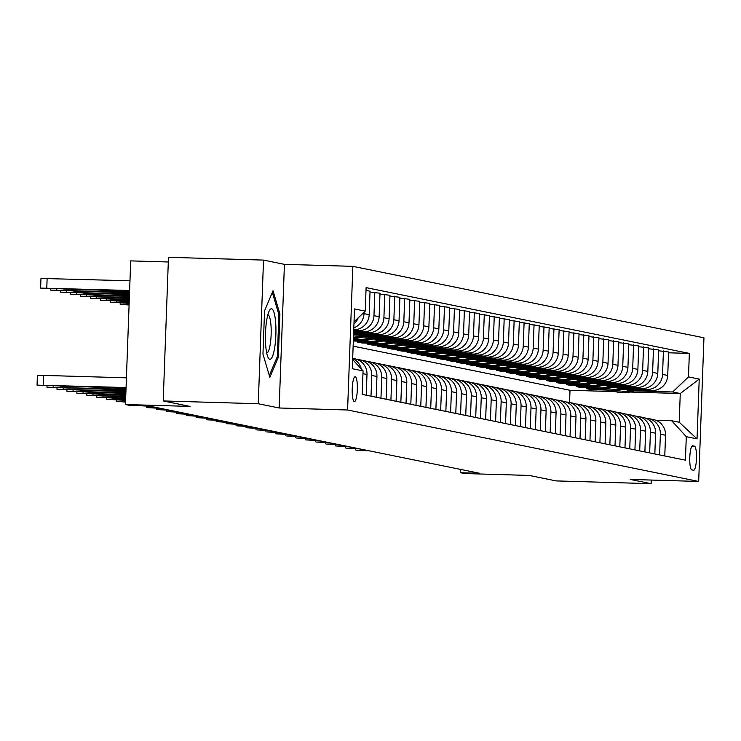 <?xml version="1.0" encoding="UTF-8"?>
<svg xmlns="http://www.w3.org/2000/svg" width="741" height="741" viewBox="0 0 741 741"><rect width="100%" height="100%" fill="white"/><g stroke="black" fill="none" stroke-linecap="round" stroke-linejoin="round"><path stroke-width="1.11" d="M354.318 401.585A12.44 2.566 91.7 0 0 354.402 401.594A12.44 2.566 91.7 0 0 357.329 389.46A12.44 2.566 91.7 0 0 355.226 376.734A12.44 2.566 91.7 0 0 355.134 376.724A12.44 2.566 91.7 0 0 352.216 388.858A12.44 2.566 91.7 0 0 354.318 401.585M168.3 261.981L130.703 260.888L125.442 404.521L129.416 405.327L148.432 405.892L479.622 473.286L460.615 472.73L464.588 473.545L529.222 475.435L556.093 480.909L651.144 483.688L651.274 480.057M263.518 260.091L168.476 257.312L163.205 400.946L258.257 403.734L279.153 407.985L347.594 409.995L352.855 266.352L284.424 264.352L263.518 260.091L258.257 403.734M347.594 409.995L698.68 481.446L703.95 337.803L352.855 266.352M694.447 446.165L692.687 445.804A12.051 2.482 91.7 0 0 692.603 445.795A12.051 2.482 91.7 0 0 689.778 457.549A12.051 2.482 91.7 0 0 691.807 469.877L693.557 470.229A12.051 2.482 91.7 0 0 693.65 470.239A12.051 2.482 91.7 0 0 696.475 458.484A12.051 2.482 91.7 0 0 694.447 446.165L692.029 446.091M688.482 376.9L699.226 379.086L697.04 438.867L686.286 436.681L671.652 420.703L679.21 422.25L680.266 393.517L672.698 391.98L688.482 376.9L689.343 353.411L366.11 287.628L365.248 311.118L354.031 321.844M352.651 359.542L363.062 370.898L362.201 394.388L685.425 460.17L686.286 436.681M363.062 370.898L352.308 368.712L354.504 308.932L365.248 311.118M125.442 404.521L190.076 406.411L163.205 400.946M698.68 481.446L630.248 479.436L651.144 483.688M460.735 469.442L460.615 472.73M569.56 402.493L570.005 390.285L615.002 391.609M630.183 392.054L680.266 393.517L699.226 379.086M671.652 420.703L655.785 420.24M590.994 388.756L590.957 389.581L607.444 390.072M634.083 390.85L672.698 391.98M590.957 389.581L586.187 388.608L602.841 389.099M621.671 389.655L651.96 390.544A15.552 15.209 -78.5 0 0 667.734 375.455L668.595 351.966L658.61 350.78M581.037 386.728L581.009 387.562L597.487 388.043M624.135 388.821L646.782 389.488A15.552 15.209 -78.5 0 0 662.556 374.4L663.417 350.919M581.009 387.562L576.229 386.589L592.883 387.071M611.723 387.626L642.002 388.516A15.552 15.209 -78.5 0 0 657.786 373.427L658.647 349.947L648.662 348.752M571.089 384.699L571.052 385.533L587.539 386.015M614.187 386.802L636.834 387.46A15.552 15.209 -78.5 0 0 652.608 372.38L653.469 348.891M571.052 385.533L566.281 384.56L582.935 385.051M601.766 385.598L632.054 386.487A15.552 15.209 -78.5 0 0 647.829 371.408L648.69 347.918L638.714 346.723M561.132 382.68L561.104 383.505L577.591 383.995M604.23 384.774L626.877 385.44A15.552 15.209 -78.5 0 0 642.66 370.352L643.521 346.862M561.104 383.505L556.324 382.532L572.988 383.023M591.818 383.579L622.107 384.468A15.552 15.209 -78.5 0 0 637.881 369.379L638.742 345.899L628.757 344.704M551.184 380.652L551.156 381.485L567.634 381.967M594.282 382.745L616.929 383.412A15.552 15.209 -78.5 0 0 632.703 368.323L633.564 344.843M551.156 381.485L546.376 380.513L563.03 380.994M581.861 381.55L612.149 382.439A15.552 15.209 -78.5 0 0 627.933 367.36L628.794 343.87L618.809 342.675M541.236 378.623L541.199 379.457L557.686 379.938M584.325 380.726L606.972 381.383A15.552 15.209 -78.5 0 0 622.755 366.304L623.616 342.814M541.199 379.457L536.428 378.484L553.082 378.975M571.913 379.522L602.201 380.411A15.552 15.209 -78.5 0 0 617.975 365.332L618.837 341.842L608.852 340.647M531.278 376.604L531.251 377.428L547.729 377.919M574.377 378.697L597.024 379.364A15.552 15.209 -78.5 0 0 612.798 364.276L613.659 340.786M531.251 377.428L526.471 376.456L543.125 376.947M561.965 377.502L592.244 378.392A15.552 15.209 -78.5 0 0 608.028 363.303L608.889 339.823L598.904 338.628M521.331 374.575L521.293 375.409L537.781 375.891M564.429 376.669L587.076 377.336A15.552 15.209 -78.5 0 0 602.85 362.256L603.711 338.767M521.293 375.409L516.523 374.437L533.177 374.927M552.008 375.474L582.296 376.363A15.552 15.209 -78.5 0 0 598.07 361.284L598.932 337.794L588.956 336.599M511.373 372.547L511.346 373.381L527.833 373.862M554.472 374.65L577.119 375.307A15.552 15.209 -78.5 0 0 592.902 360.228L593.763 336.738M511.346 373.381L506.566 372.408L523.229 372.899M542.06 373.445L572.348 374.335A15.552 15.209 -78.5 0 0 588.122 359.255L588.984 335.766L578.999 334.571M501.425 370.528L501.398 371.352L517.876 371.843M544.524 372.621L567.171 373.288A15.552 15.209 -78.5 0 0 582.945 358.199L583.806 334.719M501.398 371.352L496.618 370.389L513.272 370.87M532.103 371.426L562.391 372.315A15.552 15.209 -78.5 0 0 578.175 357.227L579.036 333.746L569.051 332.552M491.478 368.499L491.44 369.333L507.928 369.815M534.567 370.593L557.213 371.26A15.552 15.209 -78.5 0 0 572.997 356.18L573.858 332.69M491.44 369.333L486.67 368.36L503.324 368.851M522.155 369.398L552.443 370.287A15.552 15.209 -78.5 0 0 568.217 355.208L569.079 331.718L559.094 330.523M481.52 366.471L481.493 367.304L497.971 367.786M524.619 368.573L547.266 369.231A15.552 15.209 -78.5 0 0 563.04 354.152L563.901 330.662M481.493 367.304L476.713 366.332L493.367 366.823M512.207 367.369L542.486 368.258A15.552 15.209 -78.5 0 0 558.269 353.179L559.131 329.689L549.146 328.495M471.572 364.452L471.535 365.276L488.023 365.767M514.671 366.545L537.318 367.212A15.552 15.209 -78.5 0 0 553.092 352.123L553.953 328.643M471.535 365.276L466.765 364.313L483.419 364.794M502.25 365.35L532.538 366.239A15.552 15.209 -78.5 0 0 548.312 351.151L549.174 327.67L539.198 326.475M461.615 362.423L461.587 363.257L478.075 363.738M504.714 364.516L527.36 365.183A15.552 15.209 -78.5 0 0 543.144 350.104L544.005 326.614M461.587 363.257L456.808 362.284L473.471 362.775M492.302 363.322L522.59 364.211A15.552 15.209 -78.5 0 0 538.364 349.131L539.226 325.642L529.241 324.447M451.667 360.395L451.64 361.228L468.117 361.71M494.766 362.497L517.413 363.155A15.552 15.209 -78.5 0 0 533.187 348.075L534.048 324.586M451.64 361.228L446.86 360.256L463.514 360.747M482.345 361.302L512.633 362.182A15.552 15.209 -78.5 0 0 528.416 347.103L529.278 323.613L519.293 322.418M441.719 358.375L441.682 359.209L458.17 359.691M484.809 360.469L507.465 361.136A15.552 15.209 -78.5 0 0 523.239 346.047L524.1 322.567M441.682 359.209L436.912 358.236L453.566 358.718M472.397 359.274L502.685 360.163A15.552 15.209 -78.5 0 0 518.459 345.074L519.321 321.594L509.336 320.399M431.762 356.347L431.734 357.181L448.212 357.662M474.861 358.44L497.507 359.107A15.552 15.209 -78.5 0 0 513.281 344.028L514.143 320.538M431.734 357.181L426.955 356.208L443.609 356.699M462.449 357.245L492.728 358.135A15.552 15.209 -78.5 0 0 508.511 343.055L509.373 319.566L499.388 318.371M421.814 354.318L421.777 355.152L438.264 355.634M464.913 356.421L487.559 357.079A15.552 15.209 -78.5 0 0 503.334 341.999L504.195 318.51M421.777 355.152L417.007 354.179L433.661 354.67M452.492 355.226L482.78 356.106A15.552 15.209 -78.5 0 0 498.554 341.027L499.415 317.537L489.44 316.342M411.857 352.299L411.829 353.133L428.317 353.614M454.955 354.393L477.602 355.059A15.552 15.209 -78.5 0 0 493.386 339.971L494.247 316.49M411.829 353.133L407.05 352.16L423.713 352.642M442.544 353.198L472.832 354.087A15.552 15.209 -78.5 0 0 488.606 338.998L489.468 315.518L479.483 314.323M401.909 350.271L401.881 351.104L418.359 351.586M445.008 352.364L467.654 353.031A15.552 15.209 -78.5 0 0 483.428 337.952L484.29 314.462M401.881 351.104L397.102 350.132L413.756 350.623M432.587 351.169L462.875 352.058A15.552 15.209 -78.5 0 0 478.658 336.979L479.52 313.489L469.535 312.294M391.961 348.251L391.924 349.076L408.411 349.557M435.05 350.345L457.706 351.002A15.552 15.209 -78.5 0 0 473.48 335.923L474.342 312.433M391.924 349.076L387.154 348.103L403.808 348.594M422.639 349.15L452.927 350.03A15.552 15.209 -78.5 0 0 468.701 334.951L469.562 311.461L459.577 310.266M382.004 346.223L381.976 347.057L398.454 347.538M425.102 348.316L447.749 348.983A15.552 15.209 -78.5 0 0 463.523 333.895L464.385 310.414M381.976 347.057L377.197 346.084L393.851 346.566M412.691 347.121L442.97 348.011A15.552 15.209 -78.5 0 0 458.753 332.922L459.615 309.442L449.63 308.247M372.056 344.195L372.019 345.028L388.506 345.51M415.155 346.288L437.801 346.955A15.552 15.209 -78.5 0 0 453.575 331.875L454.437 308.386M372.019 345.028L367.249 344.056L383.903 344.546M402.733 345.093L433.022 345.982A15.552 15.209 -78.5 0 0 448.796 330.903L449.657 307.413L439.682 306.218M362.099 342.175L362.071 343L378.558 343.481M405.197 344.269L427.844 344.926A15.552 15.209 -78.5 0 0 443.627 329.847L444.489 306.357M362.071 343L357.292 342.027L373.955 342.518M392.786 343.074L423.074 343.954A15.552 15.209 -78.5 0 0 438.848 328.874L439.709 305.385L429.724 304.19M353.327 341.008L368.601 341.462M395.249 342.24L417.896 342.907A15.552 15.209 -78.5 0 0 433.67 327.818L434.532 304.338M353.355 340.184L363.998 340.49M382.828 341.045L413.117 341.934A15.552 15.209 -78.5 0 0 428.9 326.846L429.761 303.365L419.776 302.171M353.392 339.276L358.653 339.434M385.292 340.212L407.948 340.879A15.552 15.209 -78.5 0 0 423.722 325.799L424.584 302.309M353.42 338.452L354.05 338.47M372.88 339.017L403.169 339.906A15.552 15.209 -78.5 0 0 418.943 324.827L419.804 301.337L409.819 300.142M375.344 338.192L397.991 338.85A15.552 15.209 -78.5 0 0 413.765 323.771L414.627 300.281M362.933 336.998L393.212 337.877A15.552 15.209 -78.5 0 0 408.995 322.798L409.856 299.308L399.871 298.123M365.396 336.164L388.043 336.831A15.552 15.209 -78.5 0 0 403.817 321.742L404.679 298.262M353.55 334.988L383.264 335.858A15.552 15.209 -78.5 0 0 399.038 320.77L399.899 297.289L389.923 296.094M355.439 334.135L378.086 334.802A15.552 15.209 -78.5 0 0 393.869 319.723L394.731 296.233M353.614 333.255L373.316 333.83A15.552 15.209 -78.5 0 0 389.09 318.75L389.951 295.261L379.966 294.066M353.642 332.357L368.138 332.774A15.552 15.209 -78.5 0 0 383.912 317.694L384.774 294.205M353.679 331.523L363.359 331.811A15.552 15.209 -78.5 0 0 379.142 316.722L380.003 293.232L370.018 292.047M353.707 330.625L358.19 330.755A15.552 15.209 -78.5 0 0 373.964 315.666L374.826 292.186M570.005 390.285L353.142 346.149M664.779 455.965L665.538 435.245A15.552 15.209 -78.5 0 0 653.432 419.563L648.264 418.508A15.552 15.209 -78.5 0 0 645.828 418.22M689.343 353.411L668.567 352.799M366.008 290.389L370.046 291.213L369.185 314.693A15.552 15.209 -78.5 0 1 353.735 329.791M659.61 454.909L660.37 434.189A15.552 15.209 -78.5 0 0 648.264 418.508M654.831 453.946L655.59 433.216A15.552 15.209 -78.5 0 0 643.484 417.535L638.307 416.479A15.552 15.209 -78.5 0 0 635.88 416.192M649.653 452.89L650.413 432.16A15.552 15.209 -78.5 0 0 638.307 416.479M644.883 451.917L645.643 431.188A15.552 15.209 -78.5 0 0 633.536 415.506L628.359 414.46A15.552 15.209 -78.5 0 0 625.932 414.163M639.705 450.861L640.465 430.141A15.552 15.209 -78.5 0 0 628.359 414.46M634.926 449.889L635.685 429.169A15.552 15.209 -78.5 0 0 623.579 413.487L618.402 412.431A15.552 15.209 -78.5 0 0 615.975 412.144M629.757 448.842L630.517 428.113A15.552 15.209 -78.5 0 0 618.402 412.431M624.978 447.87L625.737 427.14A15.552 15.209 -78.5 0 0 613.631 411.459L608.454 410.403A15.552 15.209 -78.5 0 0 606.027 410.116M619.8 446.814L620.56 426.084A15.552 15.209 -78.5 0 0 608.454 410.403M615.021 445.841L615.78 425.112A15.552 15.209 -78.5 0 0 603.674 409.43L598.506 408.384A15.552 15.209 -78.5 0 0 596.07 408.087M609.852 444.785L610.612 424.065A15.552 15.209 -78.5 0 0 598.506 408.384M605.073 443.813L605.832 423.092A15.552 15.209 -78.5 0 0 593.726 407.411L588.549 406.355A15.552 15.209 -78.5 0 0 586.122 406.068M599.895 442.766L600.655 422.037A15.552 15.209 -78.5 0 0 588.549 406.355M595.125 441.793L595.884 421.064A15.552 15.209 -78.5 0 0 583.778 405.383L578.601 404.327A15.552 15.209 -78.5 0 0 576.174 404.04M589.947 440.738L590.707 420.008A15.552 15.209 -78.5 0 0 578.601 404.327M585.168 439.765L585.927 419.036A15.552 15.209 -78.5 0 0 573.821 403.354L568.643 402.307A15.552 15.209 -78.5 0 0 566.217 402.011M579.999 438.709L580.759 417.989A15.552 15.209 -78.5 0 0 568.643 402.307M575.22 437.736L575.979 417.016A15.552 15.209 -78.5 0 0 563.873 401.335L558.695 400.279A15.552 15.209 -78.5 0 0 556.269 399.992M570.042 436.69L570.802 415.96A15.552 15.209 -78.5 0 0 558.695 400.279M565.263 435.717L566.022 414.988A15.552 15.209 -78.5 0 0 553.916 399.306L548.748 398.25A15.552 15.209 -78.5 0 0 546.312 397.963M560.094 434.661L560.854 413.932A15.552 15.209 -78.5 0 0 548.748 398.25M555.315 433.689L556.074 412.959A15.552 15.209 -78.5 0 0 543.968 397.278L538.79 396.231A15.552 15.209 -78.5 0 0 536.364 395.935M550.137 432.633L550.896 411.913A15.552 15.209 -78.5 0 0 538.79 396.231M545.367 431.66L546.126 410.94A15.552 15.209 -78.5 0 0 534.02 395.259L528.842 394.203A15.552 15.209 -78.5 0 0 526.416 393.916M540.189 430.614L540.949 409.884A15.552 15.209 -78.5 0 0 528.842 394.203M535.41 429.641L536.169 408.912A15.552 15.209 -78.5 0 0 524.063 393.23L518.885 392.174A15.552 15.209 -78.5 0 0 516.458 391.887M530.241 428.585L531.001 407.856A15.552 15.209 -78.5 0 0 518.885 392.174M525.462 427.613L526.221 406.883A15.552 15.209 -78.5 0 0 514.115 391.202L508.937 390.155A15.552 15.209 -78.5 0 0 506.511 389.859M520.284 426.557L521.043 405.836A15.552 15.209 -78.5 0 0 508.937 390.155M515.504 425.584L516.264 404.864A15.552 15.209 -78.5 0 0 504.158 389.182L498.989 388.127A15.552 15.209 -78.5 0 0 496.553 387.839M510.336 424.537L511.095 403.808A15.552 15.209 -78.5 0 0 498.989 388.127M505.557 423.565L506.316 402.835A15.552 15.209 -78.5 0 0 494.21 387.154L489.032 386.098A15.552 15.209 -78.5 0 0 486.605 385.811M500.379 422.509L501.138 401.779A15.552 15.209 -78.5 0 0 489.032 386.098M495.609 421.536L496.368 400.807A15.552 15.209 -78.5 0 0 484.262 385.125L479.084 384.079A15.552 15.209 -78.5 0 0 476.658 383.792M490.431 420.48L491.19 399.76A15.552 15.209 -78.5 0 0 479.084 384.079M485.651 419.508L486.411 398.788A15.552 15.209 -78.5 0 0 474.305 383.106L469.127 382.05A15.552 15.209 -78.5 0 0 466.7 381.763M480.483 418.461L481.242 397.732A15.552 15.209 -78.5 0 0 469.127 382.05M475.703 417.489L476.463 396.759A15.552 15.209 -78.5 0 0 464.357 381.078L459.179 380.022A15.552 15.209 -78.5 0 0 456.752 379.735M470.526 416.433L471.285 395.703A15.552 15.209 -78.5 0 0 459.179 380.022M465.746 415.46L466.506 394.74A15.552 15.209 -78.5 0 0 454.4 379.049L449.231 378.003A15.552 15.209 -78.5 0 0 446.795 377.715M460.578 414.404L461.337 393.684A15.552 15.209 -78.5 0 0 449.231 378.003M455.798 413.432L456.558 392.711A15.552 15.209 -78.5 0 0 444.452 377.03L439.274 375.974A15.552 15.209 -78.5 0 0 436.847 375.687M450.621 412.385L451.38 391.656A15.552 15.209 -78.5 0 0 439.274 375.974M445.85 411.412L446.61 390.683A15.552 15.209 -78.5 0 0 434.504 375.002L429.326 373.946A15.552 15.209 -78.5 0 0 426.899 373.659M440.673 410.357L441.432 389.627A15.552 15.209 -78.5 0 0 429.326 373.946M435.893 409.384L436.653 388.664A15.552 15.209 -78.5 0 0 424.547 372.982L419.369 371.926A15.552 15.209 -78.5 0 0 416.942 371.639M430.725 408.328L431.484 387.608A15.552 15.209 -78.5 0 0 419.369 371.926M425.945 407.355L426.705 386.635A15.552 15.209 -78.5 0 0 414.599 370.954L409.421 369.898A15.552 15.209 -78.5 0 0 406.994 369.611M420.768 406.309L421.527 385.579A15.552 15.209 -78.5 0 0 409.421 369.898M415.988 405.336L416.748 384.607A15.552 15.209 -78.5 0 0 404.642 368.925L399.473 367.869A15.552 15.209 -78.5 0 0 397.037 367.582M410.82 404.28L411.579 383.56A15.552 15.209 -78.5 0 0 399.473 367.869M406.04 403.308L406.8 382.588A15.552 15.209 -78.5 0 0 394.694 366.906L389.516 365.85A15.552 15.209 -78.5 0 0 387.089 365.563M400.862 402.252L401.622 381.532A15.552 15.209 -78.5 0 0 389.516 365.85M396.092 401.279L396.852 380.559A15.552 15.209 -78.5 0 0 384.746 364.878L379.568 363.822A15.552 15.209 -78.5 0 0 377.141 363.535M390.915 400.233L391.674 379.503A15.552 15.209 -78.5 0 0 379.568 363.822M386.135 399.26L386.895 378.531A15.552 15.209 -78.5 0 0 374.789 362.849L369.611 361.803A15.552 15.209 -78.5 0 0 367.184 361.506M380.967 398.204L381.726 377.484A15.552 15.209 -78.5 0 0 369.611 361.803M376.187 397.232L376.947 376.511A15.552 15.209 -78.5 0 0 364.841 360.83L359.663 359.774A15.552 15.209 -78.5 0 0 357.236 359.487M371.009 396.176L371.769 375.455A15.552 15.209 -78.5 0 0 359.663 359.774M366.23 395.212L366.99 374.483A15.552 15.209 -78.5 0 0 354.883 358.801L352.688 358.357M353.809 327.828A15.552 15.209 -78.5 0 0 364.007 313.647L364.063 312.248M353.957 323.91A15.552 15.209 -78.5 0 0 358.144 317.917M361.367 369.055A15.552 15.209 -78.5 0 0 352.679 358.681M679.21 422.25L697.04 438.867M279.153 407.985L284.424 264.352M262.962 354.124L269.854 377.317L278.329 357.255L279.913 313.999L273.021 290.805L264.546 310.868L262.962 354.124M278.699 313.962L279.913 313.999M277.051 357.218L278.329 357.255M369.277 450.834L356.467 450.185L365.294 450.028M630.434 389.905A29.733 29.075 101.5 0 1 614.048 391.415A29.733 29.075 101.5 0 1 611.103 390.646M635.908 390.072A29.733 29.075 101.5 0 1 618.031 392.221L616.521 391.915A29.733 29.075 -78.5 0 0 633.851 390.007M632.536 389.97A29.733 29.075 101.5 0 1 615.567 391.72L614.048 391.415M616.04 391.813A29.733 29.075 -78.5 0 0 616.521 391.915M359.329 448.805L346.51 448.157L355.347 447.999M349.372 446.786L335.766 445.971L345.389 445.971M339.424 444.757L326.605 444.109L335.441 443.952M620.486 387.886A29.733 29.075 101.5 0 1 604.1 389.386A29.733 29.075 101.5 0 1 601.146 388.617M625.96 388.043A29.733 29.075 101.5 0 1 608.083 390.201L606.573 389.886A29.733 29.075 -78.5 0 0 623.903 387.988M622.588 387.941A29.733 29.075 101.5 0 1 605.61 389.692L604.1 389.386M606.092 389.785A29.733 29.075 -78.5 0 0 606.573 389.886M610.528 385.857A29.733 29.075 101.5 0 1 594.152 387.358A29.733 29.075 101.5 0 1 591.198 386.598M616.003 386.015A29.733 29.075 101.5 0 1 598.126 388.173L596.616 387.867A29.733 29.075 -78.5 0 0 613.946 385.959M612.64 385.922A29.733 29.075 101.5 0 1 595.662 387.673L594.152 387.358M596.144 387.765A29.733 29.075 -78.5 0 0 596.616 387.867M600.581 383.829A29.733 29.075 101.5 0 1 584.195 385.339A29.733 29.075 101.5 0 1 581.24 384.57M606.055 383.995A29.733 29.075 101.5 0 1 588.178 386.144L586.668 385.839A29.733 29.075 -78.5 0 0 603.998 383.931M602.683 383.894A29.733 29.075 101.5 0 1 585.714 385.644L584.195 385.339M586.187 385.737A29.733 29.075 -78.5 0 0 586.668 385.839M329.467 442.729L316.657 442.081L325.494 441.923M590.623 381.81A29.733 29.075 101.5 0 1 574.247 383.31A29.733 29.075 101.5 0 1 571.292 382.541M596.097 381.967A29.733 29.075 101.5 0 1 578.23 384.125L576.711 383.81A29.733 29.075 -78.5 0 0 594.05 381.911M592.735 381.865A29.733 29.075 101.5 0 1 575.757 383.616L574.247 383.31M576.239 383.708A29.733 29.075 -78.5 0 0 576.711 383.81M271.604 308.802A25.268 5.206 91.7 0 0 269.465 310.47A25.268 5.206 91.7 0 0 265.473 333.885A25.268 5.206 91.7 0 0 268.085 357.495A25.268 5.206 91.7 0 0 269.752 359.274A25.268 5.206 91.7 0 0 275.856 335.089A25.268 5.206 91.7 0 0 271.604 308.802M266.714 353.059A19.127 3.946 91.7 0 0 271.15 334.237A19.127 3.946 91.7 0 0 267.909 314.832A19.127 3.946 91.7 0 0 267.834 314.823M272.317 292.473L278.885 314.601L277.356 356.514L269.316 375.53M319.519 440.71L305.913 439.895L315.536 439.895M309.571 438.681L296.752 438.033L305.588 437.875M299.614 436.653L286.804 436.004L295.631 435.847M289.666 434.634L276.05 433.818L285.683 433.818M279.709 432.605L266.899 431.957L275.735 431.799M580.675 379.781A29.733 29.075 101.5 0 1 564.29 381.282A29.733 29.075 101.5 0 1 561.345 380.522M586.15 379.938A29.733 29.075 101.5 0 1 568.273 382.097L566.763 381.791A29.733 29.075 -78.5 0 0 584.093 379.883M582.778 379.846A29.733 29.075 101.5 0 1 565.809 381.596L564.29 381.282M566.281 381.689A29.733 29.075 -78.5 0 0 566.763 381.791M570.727 377.753A29.733 29.075 101.5 0 1 554.342 379.262A29.733 29.075 101.5 0 1 551.387 378.494M576.202 377.919A29.733 29.075 101.5 0 1 558.325 380.068L556.815 379.762A29.733 29.075 -78.5 0 0 574.145 377.854M572.83 377.817A29.733 29.075 101.5 0 1 555.852 379.568L554.342 379.262M556.334 379.661A29.733 29.075 -78.5 0 0 556.815 379.762M560.77 375.733A29.733 29.075 101.5 0 1 544.394 377.234A29.733 29.075 101.5 0 1 541.439 376.465M566.244 375.891A29.733 29.075 101.5 0 1 548.368 378.049L546.858 377.734A29.733 29.075 -78.5 0 0 564.188 375.835M562.882 375.789A29.733 29.075 101.5 0 1 545.904 377.54L544.394 377.234M546.386 377.632A29.733 29.075 -78.5 0 0 546.858 377.734M550.822 373.705A29.733 29.075 101.5 0 1 534.437 375.215A29.733 29.075 101.5 0 1 531.482 374.446M556.296 373.862A29.733 29.075 101.5 0 1 538.42 376.02L536.91 375.715A29.733 29.075 -78.5 0 0 554.24 373.807M552.925 373.77A29.733 29.075 101.5 0 1 535.956 375.52L534.437 375.215M536.428 375.613A29.733 29.075 -78.5 0 0 536.91 375.715M540.865 371.686A29.733 29.075 101.5 0 1 524.489 373.186A29.733 29.075 101.5 0 1 521.534 372.417M546.339 371.843A29.733 29.075 101.5 0 1 528.472 373.992L526.953 373.686A29.733 29.075 -78.5 0 0 544.292 371.778M542.977 371.741A29.733 29.075 101.5 0 1 525.999 373.492L524.489 373.186M526.481 373.584A29.733 29.075 -78.5 0 0 526.953 373.686M269.761 430.577L256.951 429.928L265.778 429.771M530.917 369.657A29.733 29.075 101.5 0 1 514.532 371.158A29.733 29.075 101.5 0 1 511.586 370.389M536.391 369.815A29.733 29.075 101.5 0 1 518.515 371.973L517.005 371.658A29.733 29.075 -78.5 0 0 534.335 369.759M533.02 369.722A29.733 29.075 101.5 0 1 516.051 371.463L514.532 371.158M516.523 371.556A29.733 29.075 -78.5 0 0 517.005 371.658M259.813 428.557L246.197 427.742L255.83 427.742M520.969 367.629A29.733 29.075 101.5 0 1 504.584 369.138A29.733 29.075 101.5 0 1 501.629 368.37M526.443 367.795A29.733 29.075 101.5 0 1 508.567 369.944L507.057 369.639A29.733 29.075 -78.5 0 0 524.387 367.731M523.072 367.693A29.733 29.075 101.5 0 1 506.094 369.444L504.584 369.138M506.575 369.537A29.733 29.075 -78.5 0 0 507.057 369.639M249.856 426.529L237.046 425.88L245.873 425.723M511.012 365.609A29.733 29.075 101.5 0 1 494.636 367.11A29.733 29.075 101.5 0 1 491.681 366.341M516.486 365.767A29.733 29.075 101.5 0 1 498.61 367.916L497.1 367.61A29.733 29.075 -78.5 0 0 514.43 365.702M513.124 365.665A29.733 29.075 101.5 0 1 496.146 367.416L494.636 367.11M496.627 367.508A29.733 29.075 -78.5 0 0 497.1 367.61M239.908 424.5L226.292 423.695L235.925 423.695M501.064 363.581A29.733 29.075 101.5 0 1 484.679 365.081A29.733 29.075 101.5 0 1 481.724 364.313M506.538 363.738A29.733 29.075 101.5 0 1 488.662 365.897L487.152 365.582A29.733 29.075 -78.5 0 0 504.482 363.683M503.167 363.646A29.733 29.075 101.5 0 1 486.198 365.387L484.679 365.081M486.67 365.489A29.733 29.075 -78.5 0 0 487.152 365.582M229.951 422.481L216.344 421.666L225.977 421.666M491.107 361.552A29.733 29.075 101.5 0 1 474.731 363.062A29.733 29.075 101.5 0 1 471.776 362.293M496.581 361.719A29.733 29.075 101.5 0 1 478.714 363.868L477.195 363.562A29.733 29.075 -78.5 0 0 494.534 361.654M493.219 361.617A29.733 29.075 101.5 0 1 476.241 363.368L474.731 363.062M476.722 363.46A29.733 29.075 -78.5 0 0 477.195 363.562M220.003 420.453L207.193 419.804L216.02 419.647M481.159 359.533A29.733 29.075 101.5 0 1 464.774 361.034A29.733 29.075 101.5 0 1 461.828 360.265M486.633 359.691A29.733 29.075 101.5 0 1 468.757 361.84L467.247 361.534A29.733 29.075 -78.5 0 0 484.577 359.626M483.262 359.589A29.733 29.075 101.5 0 1 466.293 361.339L464.774 361.034M466.765 361.432A29.733 29.075 -78.5 0 0 467.247 361.534M210.055 418.433L196.439 417.618L206.072 417.618M200.098 416.405L186.491 415.59L196.115 415.59M190.15 414.376L177.331 413.728L186.167 413.571M180.193 412.357L166.586 411.542L176.219 411.542M170.245 410.329L156.638 409.514L166.262 409.514M160.297 408.3L147.478 407.652L156.314 407.494M150.34 406.281L137.205 405.559M125.553 401.39L116.661 401.353L125.525 402.076M125.59 400.353L106.713 399.325L125.618 399.658M125.599 400.177L122.348 399.862L125.609 399.788M125.655 398.621L96.756 397.296L125.683 397.926M125.664 398.491L112.4 397.834L125.674 398.047M125.72 396.889L86.808 395.277L125.748 396.194M125.72 396.759L102.443 395.814L125.738 396.324M125.785 395.157L76.86 393.249L125.813 394.462M99.989 394.277L92.495 393.786L97.442 393.758L123.173 394.777L99.998 393.832M125.85 393.425L66.903 391.22L125.868 392.73M90.032 392.248L82.547 391.767L87.484 391.73L113.225 392.749L90.05 391.804M125.914 391.693L56.955 389.201L125.933 390.998M80.084 390.22L103.277 390.729L80.102 389.785M125.97 389.961L46.998 387.173L125.998 389.266M70.126 388.201L62.642 387.71L67.579 387.682L93.32 388.701L70.145 387.756M126.035 388.228L37.05 385.144L126.063 387.534M126.415 377.827L43.58 375.4L43.228 385.107M60.178 386.172L83.372 386.682L60.197 385.728M37.569 375.502L43.58 375.4M471.211 357.505A29.733 29.075 101.5 0 1 454.826 359.005A29.733 29.075 101.5 0 1 451.871 358.236M476.685 357.662A29.733 29.075 101.5 0 1 458.809 359.82L457.299 359.505A29.733 29.075 -78.5 0 0 474.629 357.607M473.314 357.57A29.733 29.075 101.5 0 1 456.336 359.32L454.826 359.005M456.817 359.413A29.733 29.075 -78.5 0 0 457.299 359.505M461.254 355.476A29.733 29.075 101.5 0 1 444.878 356.986A29.733 29.075 101.5 0 1 441.923 356.217M466.728 355.643A29.733 29.075 101.5 0 1 448.851 357.792L447.342 357.486A29.733 29.075 -78.5 0 0 464.672 355.578M463.366 355.541A29.733 29.075 101.5 0 1 446.388 357.292L444.878 356.986M446.869 357.384A29.733 29.075 -78.5 0 0 447.342 357.486M451.306 353.457A29.733 29.075 101.5 0 1 434.921 354.958A29.733 29.075 101.5 0 1 431.966 354.189M456.78 353.614A29.733 29.075 101.5 0 1 438.904 355.763L437.394 355.458A29.733 29.075 -78.5 0 0 454.724 353.55M453.409 353.513A29.733 29.075 101.5 0 1 436.44 355.263L434.921 354.958M436.912 355.356A29.733 29.075 -78.5 0 0 437.394 355.458M441.349 351.429A29.733 29.075 101.5 0 1 424.973 352.929A29.733 29.075 101.5 0 1 422.018 352.16M446.823 351.586A29.733 29.075 101.5 0 1 428.956 353.744L427.437 353.438A29.733 29.075 -78.5 0 0 444.776 351.53M443.461 351.493A29.733 29.075 101.5 0 1 426.483 353.244L424.973 352.929M426.964 353.337A29.733 29.075 -78.5 0 0 427.437 353.438M431.401 349.4A29.733 29.075 101.5 0 1 415.016 350.91A29.733 29.075 101.5 0 1 412.07 350.141M436.875 349.567A29.733 29.075 101.5 0 1 418.998 351.716L417.489 351.41A29.733 29.075 -78.5 0 0 434.819 349.502M433.504 349.465A29.733 29.075 101.5 0 1 416.535 351.215L415.016 350.91M417.007 351.308A29.733 29.075 -78.5 0 0 417.489 351.41M421.453 347.381A29.733 29.075 101.5 0 1 405.068 348.881A29.733 29.075 101.5 0 1 402.113 348.113M426.927 347.538A29.733 29.075 101.5 0 1 409.051 349.687L407.541 349.382A29.733 29.075 -78.5 0 0 424.871 347.473M423.556 347.436A29.733 29.075 101.5 0 1 406.577 349.187L405.068 348.881M407.059 349.28A29.733 29.075 -78.5 0 0 407.541 349.382M411.496 345.352A29.733 29.075 101.5 0 1 395.12 346.853A29.733 29.075 101.5 0 1 392.165 346.084M416.97 345.51A29.733 29.075 101.5 0 1 399.093 347.668L397.584 347.362A29.733 29.075 -78.5 0 0 414.914 345.454M413.608 345.417A29.733 29.075 101.5 0 1 396.63 347.168L395.12 346.853M397.111 347.26A29.733 29.075 -78.5 0 0 397.584 347.362M401.548 343.324A29.733 29.075 101.5 0 1 385.163 344.834A29.733 29.075 101.5 0 1 382.208 344.065M407.022 343.491A29.733 29.075 101.5 0 1 389.145 345.639L387.636 345.334A29.733 29.075 -78.5 0 0 404.966 343.426M403.65 343.389A29.733 29.075 101.5 0 1 386.682 345.139L385.163 344.834M387.154 345.232A29.733 29.075 -78.5 0 0 387.636 345.334M129.091 305.023L120.218 304.301L129.11 304.338M391.591 341.305A29.733 29.075 101.5 0 1 375.215 342.805A29.733 29.075 101.5 0 1 372.26 342.036M397.065 341.462A29.733 29.075 101.5 0 1 379.197 343.611L377.678 343.305A29.733 29.075 -78.5 0 0 395.018 341.406M393.703 341.36A29.733 29.075 101.5 0 1 376.724 343.111L375.215 342.805M377.206 343.203A29.733 29.075 -78.5 0 0 377.678 343.305M129.147 303.301L110.27 302.272L129.175 302.606M381.643 339.276A29.733 29.075 101.5 0 1 365.257 340.777A29.733 29.075 101.5 0 1 362.312 340.008M387.117 339.434A29.733 29.075 101.5 0 1 369.24 341.592L367.731 341.286A29.733 29.075 -78.5 0 0 385.061 339.378M383.745 339.341A29.733 29.075 101.5 0 1 366.776 341.092L365.257 340.777M367.249 341.184A29.733 29.075 -78.5 0 0 367.731 341.286M129.175 302.736L125.905 302.81L129.156 303.125M129.212 301.568L100.322 300.244L129.24 300.874M371.695 337.248A29.733 29.075 101.5 0 1 355.31 338.757A29.733 29.075 101.5 0 1 353.429 338.304M377.169 337.414A29.733 29.075 101.5 0 1 359.292 339.563L357.783 339.258A29.733 29.075 -78.5 0 0 375.113 337.35M373.797 337.312A29.733 29.075 101.5 0 1 356.819 339.063L355.31 338.757M357.301 339.156A29.733 29.075 -78.5 0 0 357.783 339.258M129.24 300.994L115.957 300.781L129.221 301.439M129.277 299.836L90.365 298.225L129.304 299.142M361.738 335.228A29.733 29.075 101.5 0 1 353.466 337.201M367.212 335.386A29.733 29.075 101.5 0 1 353.438 338.063M363.85 335.284A29.733 29.075 101.5 0 1 353.457 337.59M353.448 337.803A29.733 29.075 -78.5 0 0 365.156 335.33M129.295 299.262L106.009 298.762L129.286 299.707M129.342 298.104L80.417 296.196L129.369 297.41M357.264 333.357A29.733 29.075 101.5 0 1 353.559 334.793M353.587 333.959A29.733 29.075 -78.5 0 0 355.208 333.302M103.545 297.224L126.739 297.725L103.564 296.78M129.406 296.372L70.46 294.168L129.434 295.678M93.588 295.196L116.782 295.696L93.607 294.751M129.471 294.64L60.512 292.149L129.49 293.945M83.64 293.167L106.834 293.677L83.659 292.732M129.536 292.908L50.564 290.12L129.555 292.213M73.692 291.148L96.876 291.648L73.702 290.704M129.981 280.774L41.126 278.449M129.592 291.176L40.607 288.092L129.619 290.481M63.735 289.12L86.929 289.62L63.754 288.675M646.782 389.488L651.96 390.544M636.834 387.46L642.002 388.516M626.877 385.44L632.054 386.487M616.929 383.412L622.107 384.468M606.972 381.383L612.149 382.439M597.024 379.364L602.201 380.411M587.076 377.336L592.244 378.392M577.119 375.307L582.296 376.363M567.171 373.288L572.348 374.335M557.213 371.26L562.391 372.315M547.266 369.231L552.443 370.287M537.318 367.212L542.486 368.258M527.36 365.183L532.538 366.239M517.413 363.155L522.59 364.211M507.465 361.136L512.633 362.182M497.507 359.107L502.685 360.163M487.559 357.079L492.728 358.135M477.602 355.059L482.78 356.106M467.654 353.031L472.832 354.087M457.706 351.002L462.875 352.058M447.749 348.983L452.927 350.03M437.801 346.955L442.97 348.011M427.844 344.926L433.022 345.982M417.896 342.907L423.074 343.954M407.948 340.879L413.117 341.934M397.991 338.85L403.169 339.906M388.043 336.831L393.212 337.877M378.086 334.802L383.264 335.858M368.138 332.774L373.316 333.83M358.19 330.755L363.359 331.811M662.556 374.4L667.734 375.455M660.37 434.189L665.538 435.245M650.413 432.16L655.59 433.216M652.608 372.38L657.786 373.427M640.465 430.141L645.643 431.188M642.66 370.352L647.829 371.408M630.517 428.113L635.685 429.169M632.703 368.323L637.881 369.379M620.56 426.084L625.737 427.14M622.755 366.304L627.933 367.36M610.612 424.065L615.78 425.112M612.798 364.276L617.975 365.332M600.655 422.037L605.832 423.092M602.85 362.256L608.028 363.303M590.707 420.008L595.884 421.064M592.902 360.228L598.07 361.284M580.759 417.989L585.927 419.036M582.945 358.199L588.122 359.255M570.802 415.96L575.979 417.016M572.997 356.18L578.175 357.227M560.854 413.932L566.022 414.988M563.04 354.152L568.217 355.208M550.896 411.913L556.074 412.959M553.092 352.123L558.269 353.179M540.949 409.884L546.126 410.94M543.144 350.104L548.312 351.151M531.001 407.856L536.169 408.912M533.187 348.075L538.364 349.131M521.043 405.836L526.221 406.883M523.239 346.047L528.416 347.103M511.095 403.808L516.264 404.864M513.281 344.028L518.459 345.074M501.138 401.779L506.316 402.835M503.334 341.999L508.511 343.055M491.19 399.76L496.368 400.807M493.386 339.971L498.554 341.027M481.242 397.732L486.411 398.788M483.428 337.952L488.606 338.998M471.285 395.703L476.463 396.759M473.48 335.923L478.658 336.979M461.337 393.684L466.506 394.74M463.523 333.895L468.701 334.951M451.38 391.656L456.558 392.711M453.575 331.875L458.753 332.922M441.432 389.627L446.61 390.683M443.627 329.847L448.796 330.903M431.484 387.608L436.653 388.664M433.67 327.818L438.848 328.874M421.527 385.579L426.705 386.635M423.722 325.799L428.9 326.846M411.579 383.56L416.748 384.607M413.765 323.771L418.943 324.827M401.622 381.532L406.8 382.588M403.817 321.742L408.995 322.798M391.674 379.503L396.852 380.559M393.869 319.723L399.038 320.77M381.726 377.484L386.895 378.531M383.912 317.694L389.09 318.75M371.769 375.455L376.947 376.511M373.964 315.666L379.142 316.722M362.96 373.659L366.99 374.483M364.007 313.647L369.185 314.693M361.701 449.296L361.682 449.917M351.753 447.268L351.725 447.888M341.796 445.239L341.777 445.869M331.848 443.22L331.82 443.84M321.9 441.191L321.872 441.812M311.942 439.163L311.924 439.793M301.995 437.144L301.967 437.764M292.037 435.115L292.019 435.745M282.089 433.087L282.062 433.717M272.142 431.067L272.114 431.688M262.184 429.039L262.166 429.669M252.236 427.011L252.209 427.64M242.279 424.991L242.261 425.612M232.331 422.963L232.304 423.593M222.383 420.934L222.356 421.564M212.426 418.915L212.408 419.536M202.478 416.887L202.45 417.516M192.521 414.858L192.503 415.488M182.573 412.839L182.545 413.459M172.625 410.81L172.597 411.44M162.668 408.782L162.649 409.412M152.72 406.763L152.692 407.383M122.876 400.27L122.839 401.307M112.928 398.25L112.891 399.288M102.971 396.222L102.934 397.259M93.023 394.193L92.986 395.231M83.075 392.174L83.029 393.212M73.118 390.146L73.081 391.183M63.17 388.117L63.133 389.155M53.213 386.098L53.176 387.135M126.396 304.255L126.433 303.217M116.448 302.235L116.485 301.198M106.491 300.207L106.537 299.169M96.543 298.178L96.58 297.141M86.595 296.159L86.632 295.122M76.638 294.131L76.675 293.093M66.69 292.102L66.727 291.065M56.733 290.083L56.779 289.046M46.785 288.054L47.137 278.347M355.55 448.694L355.504 449.954M345.593 446.675L345.547 447.935M335.645 444.646L335.599 445.906M325.697 442.618L325.651 443.878M315.74 440.599L315.694 441.858M305.792 438.57L305.746 439.83M295.835 436.542L295.789 437.801M285.887 434.522L285.841 435.782M275.939 432.494L275.893 433.754M265.982 430.465L265.936 431.725M256.034 428.446L255.988 429.706M246.077 426.418L246.031 427.677M236.129 424.398L236.083 425.649M226.181 422.37L226.135 423.63M216.224 420.342L216.177 421.601M206.276 418.322L206.23 419.573M196.319 416.294L196.272 417.554M186.371 414.265L186.324 415.525M176.423 412.246L176.377 413.506M166.466 410.218L166.419 411.477M156.518 408.189L156.471 409.449M146.561 406.17L146.514 407.43M116.707 400.094L116.661 401.353M106.76 398.065L106.713 399.325M96.802 396.037L96.756 397.296M86.854 394.017L86.808 395.277M76.907 391.989L76.86 393.249M66.949 389.961L66.903 391.22M57.001 387.941L56.955 389.201M47.044 385.913L46.998 387.173M37.402 375.446L37.05 385.144M120.218 304.301L120.264 303.041M110.27 302.272L110.316 301.013M100.322 300.244L100.368 298.984M90.365 298.225L90.411 296.965M80.417 296.196L80.463 294.937M70.46 294.168L70.506 292.908M60.512 292.149L60.558 290.889M50.564 290.12L50.61 288.86M40.607 288.092L40.968 278.394"/></g></svg>
